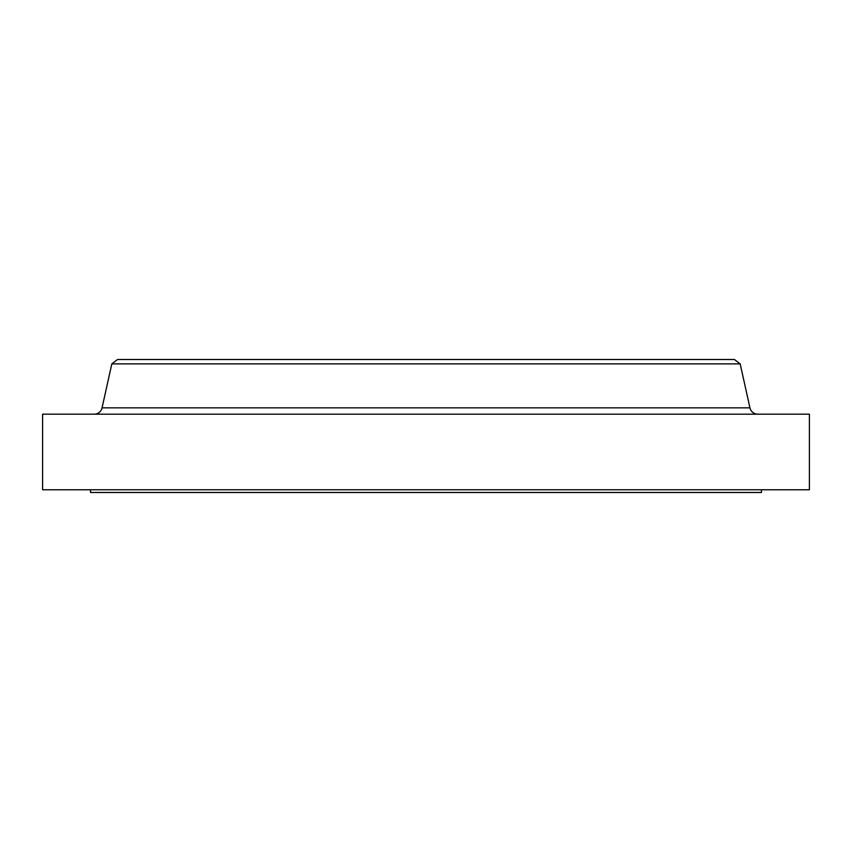 <?xml version="1.0" encoding="UTF-8"?>
<svg xmlns="http://www.w3.org/2000/svg" width="852" height="852" viewBox="0 0 852 852"><rect width="100%" height="100%" fill="white"/><g stroke="black" fill="none" stroke-linecap="round" stroke-linejoin="round"><path stroke-width="1.28" d="M757.843 414.189A8.105 8.105 0 0 1 749.941 407.842L740.175 363.879L111.825 363.879L102.059 407.842L749.941 407.842M94.157 414.189A8.105 8.105 0 0 0 102.059 407.842M90.525 489.783L90.525 492.488L761.475 492.488L761.475 489.783M740.175 363.879L734.477 359.512L117.523 359.512L111.825 363.879M809.4 414.189L42.6 414.189L42.6 489.783L809.4 489.783L809.4 414.189"/></g></svg>
